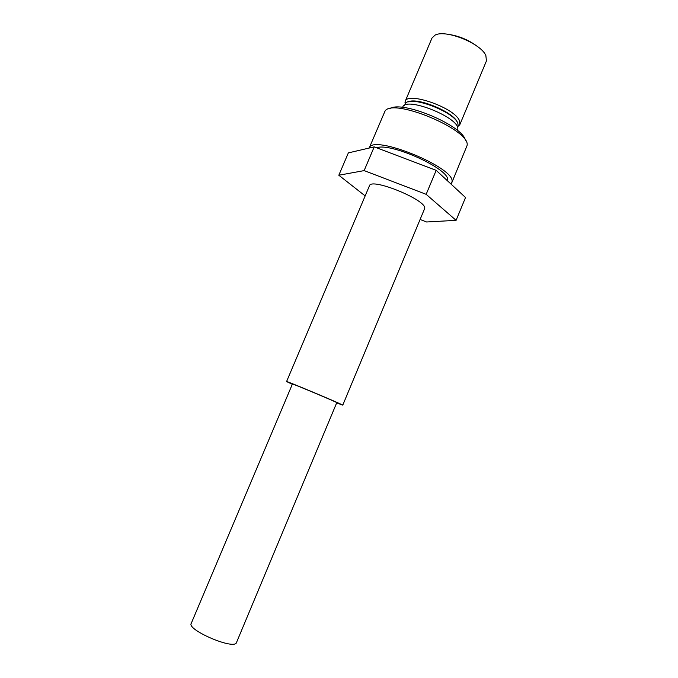 <?xml version="1.0" encoding="UTF-8"?>
<svg xmlns="http://www.w3.org/2000/svg" width="678" height="678" viewBox="0 0 678 678"><rect width="100%" height="100%" fill="white"/><g stroke="black" fill="none" stroke-linecap="round" stroke-linejoin="round"><path stroke-width="1.02" d="M389.867 108.709C401.647 99.776 463.566 125.803 465.422 140.465M451.743 182.865L467.015 145.702C471.82 130.295 391.655 96.852 384.867 111.421L369.196 148.041C372.366 133.727 455.989 167.805 451.98 181.848L450.946 184.009M376.646 147.796C390.808 142.134 450.717 169.619 447.556 180.17L447.455 180.772M336.89 402.724L336.78 402.63C335.356 401.529 291.209 383.019 292.421 384.028L191.204 623.48C186.908 629.667 231.766 649.261 236.241 643.125L336.78 402.63C335.356 401.529 291.209 383.019 292.421 384.028L292.676 384.197M457.421 130.447L457.743 129.269C460.447 117.98 405.393 95.929 402.724 107.183L402.622 107.412M336.78 402.986L342.627 405.071C341.102 403.791 284.963 380.248 286.574 381.561L292.311 384.29M286.574 381.561L369.442 185.797C370.908 177.339 426.276 199.815 424.759 208.29L342.754 405.173M365.162 195.908L338.822 175.238L348.356 152.889L374.214 146.872L436.183 170.339L465.532 197.518L456.082 220.342L426.598 221.986L420.241 219.528M338.822 175.238L364.145 170.602L426.157 194.323L436.183 170.339M426.157 194.323L456.082 220.342M364.145 170.602L374.214 146.872M408.198 101.912C417.233 96.835 454.658 112.548 457.438 122.582M457.531 127.608L458.201 125.727L457.845 123.464C454.616 111.904 409.953 95.005 405.452 103.556L404.58 105.353M405.139 104.048L405.173 101.386C407.266 91.623 452.336 106.844 459.048 119.769L459.938 124.413L458.065 126.303M448.616 34.392C459.243 35.993 468.837 40.027 477.414 46.494M459.938 124.413L486.431 60.935L485.863 55.545C480.956 43.333 445.217 29.061 434.979 35.188L431.988 38.053L405.173 101.386M405.503 103.497L404.952 102.217M458.209 125.65L459.506 125.15"/></g></svg>
